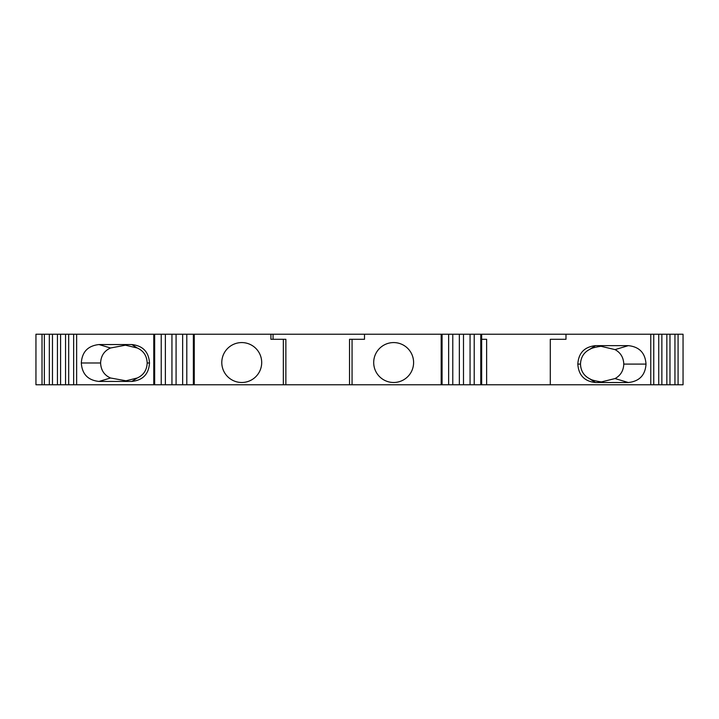 <?xml version="1.0" encoding="UTF-8"?>
<svg xmlns="http://www.w3.org/2000/svg" width="719" height="719" viewBox="0 0 719 719"><rect width="100%" height="100%" fill="white"/><g stroke="black" fill="none" stroke-linecap="round" stroke-linejoin="round"><path stroke-width="1.08" d="M241.746 342.577A19.952 19.952 0 0 0 221.794 362.529A19.952 19.952 0 0 0 241.746 382.49A19.952 19.952 0 0 0 261.698 362.529A19.952 19.952 0 0 0 241.746 342.577M393.653 342.577A19.952 19.952 0 0 0 373.7 362.529A19.952 19.952 0 0 0 393.653 382.49A19.952 19.952 0 0 0 413.605 362.529A19.952 19.952 0 0 0 393.653 342.577M442.068 384.764L442.068 334.236L463.494 334.236L463.494 384.764L352.058 384.764L352.058 339.287L364.506 339.287L364.506 334.236L364.506 339.287M459.351 334.236L459.351 384.764M76.636 384.764L76.636 334.236L171.94 334.236L171.94 384.764L42.017 384.764L42.017 334.236L44.353 334.236L44.353 384.764M352.058 339.287L349.533 339.287L349.533 384.764L171.94 384.764M176.083 384.764L176.083 334.236L193.366 334.236L193.366 384.764M171.94 334.236L176.083 334.236M678.08 384.764L678.08 334.236L683.05 334.236L683.05 384.764L463.494 384.764M666.837 384.764L666.837 334.236L678.08 334.236M653.76 384.764L653.76 334.236L666.837 334.236M49.332 384.764L49.332 334.236L60.576 334.236L60.576 384.764M60.576 334.236L73.653 334.236L73.653 384.764M57.439 334.236L57.439 384.764M669.973 384.764L669.973 334.236M470.064 384.764L470.064 334.236L565.988 334.236L565.988 339.287L565.988 334.236L650.767 334.236L650.767 384.764M463.494 334.236L470.064 334.236M165.37 334.236L165.37 384.764M661.866 334.236L661.866 384.764M474.207 384.764L474.207 334.236M452.781 334.236L452.781 384.764M182.653 384.764L182.653 334.236M161.227 334.236L161.227 384.764M65.546 384.764L65.546 334.236M658.73 334.236L658.73 384.764M448.638 334.236L448.638 384.764M186.796 384.764L186.796 334.236M68.682 384.764L68.682 334.236M52.469 334.236L52.469 384.764M674.943 384.764L674.943 334.236M480.777 384.764L480.777 334.236M154.657 334.236L154.657 384.764M600.617 346.342L601.426 346.288C602.414 346.028 592.753 347.358 590.497 348.985L589.256 349.614C583.693 352.661 580.781 357.487 580.494 364.093C580.772 370.716 583.693 375.534 589.256 378.562L590.587 379.228C591.674 380.216 599.592 381.861 601.947 381.888M601.632 381.861L615.033 378.562C620.587 375.516 623.508 370.689 623.786 364.093C623.508 357.46 620.587 352.643 615.033 349.614L601.12 346.315M481.658 384.764L481.658 334.236M153.776 334.236L153.776 384.764M126.077 380.782L137.248 377.996C143.521 375.165 146.838 370.168 147.179 362.996C146.838 355.788 143.521 350.791 137.248 347.996L125.51 345.21M125.421 345.201L110.537 347.996C104.255 350.827 100.948 355.824 100.597 362.996C100.948 370.204 104.255 375.201 110.537 377.996L125.951 380.791M442.068 334.236L273.058 334.236L273.058 339.287M273.058 334.236L270.919 334.236L270.919 339.287L283.34 339.287L283.34 384.764M653.76 334.236L650.767 334.236M577.824 364.093C578.561 375.201 584.448 381.349 595.494 382.535L628.334 382.535C639.407 381.313 645.294 375.165 646.013 364.093C645.267 352.975 639.38 346.828 628.334 345.641L595.494 345.641C584.421 346.864 578.534 353.011 577.824 364.093L580.494 364.093M646.013 364.093L623.786 364.093M550.296 384.764L550.296 339.287L565.988 339.287M481.658 339.287L486.628 339.287L486.628 384.764M441.178 334.236L441.178 384.764M352.058 384.764L349.533 384.764M285.865 384.764L285.865 339.287L283.34 339.287M194.256 384.764L194.256 334.236L193.366 334.236M76.636 334.236L73.653 334.236M149.498 362.996C148.761 351.888 142.874 345.74 131.829 344.554L98.988 344.554C87.916 345.767 82.029 351.915 81.319 362.996C82.056 374.105 87.943 380.252 98.988 381.438L131.829 381.438C142.901 380.225 148.788 374.078 149.498 362.996L147.179 362.996M81.319 362.996L100.597 362.996M49.332 334.236L44.353 334.236M42.017 334.236L35.95 334.236L35.95 384.764L42.017 384.764M194.256 334.236L270.919 334.236M595.494 345.641L589.256 349.614M615.033 349.614L628.334 345.641M595.494 382.535L589.256 378.562M628.334 382.535L615.033 378.562M131.829 381.438L137.248 377.996M110.537 377.996L98.988 381.438M131.829 344.554L137.248 347.996M98.988 344.554L110.537 347.996"/></g></svg>
